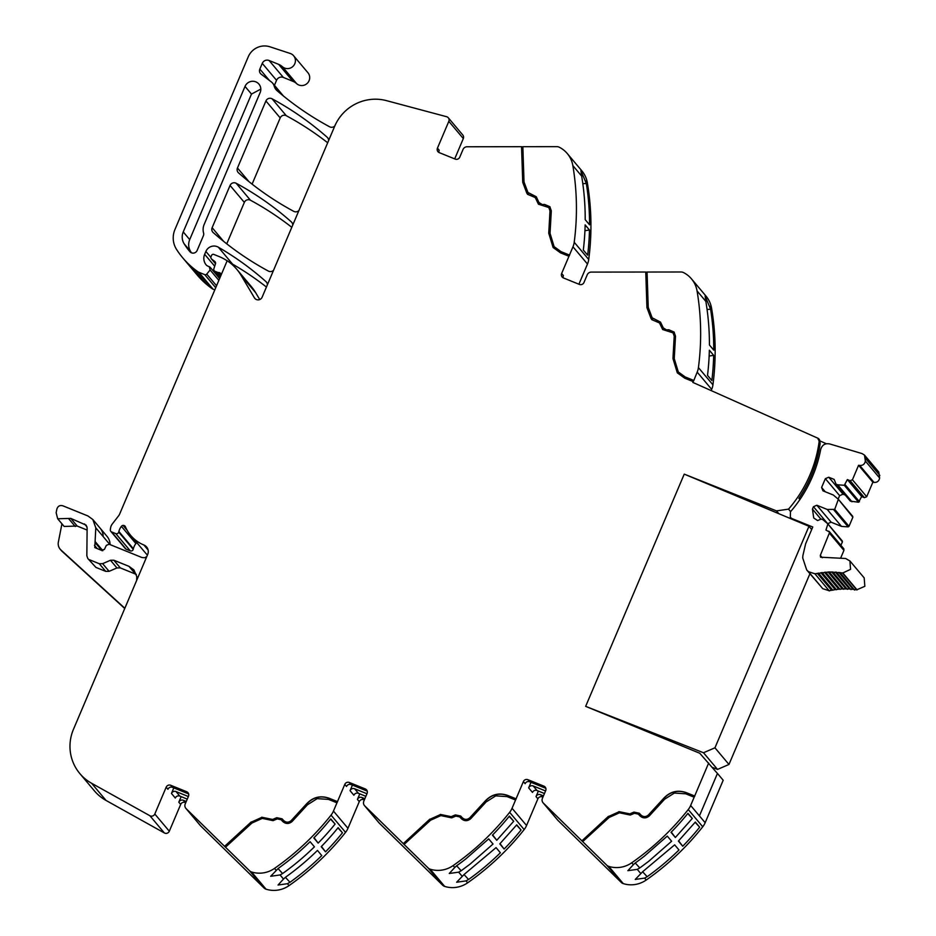 <?xml version="1.0" encoding="UTF-8"?>
<svg xmlns="http://www.w3.org/2000/svg" width="936" height="936" viewBox="0 0 936 936"><rect width="100%" height="100%" fill="white"/><g stroke="black" fill="none" stroke-linecap="round" stroke-linejoin="round"><path stroke-width="1.4" d="M799.906 499.531L798.911 498.35A128.443 125.81 -40.1 0 0 820.147 443.442L819.55 439.768L818.473 438.493L818.111 439.288A3.498 3.428 -40.1 0 1 819.07 442.166A128.443 125.81 -40.1 0 1 788.533 509.137L790.616 511.606M678.366 372.037L685.316 377.103L693.798 380.531L697.18 372.142A17.48 17.117 -40.1 0 0 698.42 367.602A262.115 256.745 -40.1 0 0 697.063 290.932A26.208 25.67 -40.1 0 0 691.47 278.858L705.978 296.08A26.208 25.67 139.9 0 1 711.559 308.155A262.115 256.745 139.9 0 1 711.582 308.236A262.115 256.745 139.9 0 1 711.945 310.483A262.115 256.745 139.9 0 1 713.138 318.802A262.115 256.745 139.9 0 1 712.928 384.825A17.48 17.117 139.9 0 1 711.688 389.364L711.173 390.593M693.798 380.531L692.827 382.403L818.473 438.493M663.238 327.928L666.561 330.022L668.912 329.905L674.329 332.374M663.718 328.758L660.488 322.101L652.158 317.784L648.238 307.359L647.057 272.037L681.127 271.99A5.242 5.136 -40.1 0 1 683.42 272.528A26.208 25.67 -40.1 0 1 691.47 278.858M652.275 317.912L660.547 322.159M652.79 318.837L652.158 317.784M651.784 319.679L647.057 307.78L645.875 272.165L647.068 272.165M662.711 329.601L659.541 323.014M677.36 372.879L673.066 358.663L674.329 336.305L673.078 332.923M693.681 380.402L685.21 376.962L678.308 371.966L674.248 358.628L675.511 336.153L674.025 332.011L668.807 329.764L666.455 329.893L663.121 327.799M454.697 158.886L463.32 138.563L448.824 121.341L437.44 148.145A3.498 3.428 -40.1 0 0 439.265 152.638L455.2 159.085A3.498 3.428 -40.1 0 0 459.751 157.178L463.027 149.468A4.364 4.282 -40.1 0 1 467.087 146.765L521.551 146.695L522.733 182.309L526.722 192.921L527.518 194.279L535.275 197.601L538.446 204.2L548.812 207.523L550.005 210.834L548.742 233.193L553.094 247.478L560.488 252.837L568.959 256.265L561.647 273.476A3.498 3.428 -40.1 0 0 563.484 277.969L579.419 284.427A3.498 3.428 -40.1 0 0 583.959 282.508L587.235 274.798A4.364 4.282 -40.1 0 1 591.306 272.095L645.758 272.037L646.94 307.64L650.941 318.263L651.725 319.609L659.494 322.943L662.665 329.542L673.031 332.853L674.212 336.164L672.961 358.523L677.301 372.809L684.696 378.167L693.167 381.595M572.972 246.811L569.474 255.06L560.992 251.632L554.1 246.636L550.04 233.298L551.304 210.822L549.818 206.669L544.588 204.434L542.236 204.563L538.914 202.457L536.281 196.759L527.939 192.453L524.02 182.029L522.85 146.695L556.908 146.659A5.242 5.136 139.9 0 1 559.213 147.198A26.208 25.67 139.9 0 1 572.844 165.602A262.115 256.745 139.9 0 1 574.213 242.26A17.48 17.117 139.9 0 1 572.972 246.811L587.48 264.034L578.904 284.216M554.1 246.636L561.109 251.772L569.474 255.06M569.579 255.2L568.959 256.265M548.87 207.581L550.122 210.963L548.859 233.321L553.153 247.549M535.333 197.671L538.504 204.27M522.733 182.309L527.576 194.337M522.85 182.438L521.656 146.835L522.85 146.835M136.913 542.798A2.422 2.375 -40.1 0 0 135.884 543.57A14.052 13.759 -40.1 0 0 133.368 548.73L133.216 549.327A2.188 2.141 -40.1 0 1 130.268 550.836L126.126 549.163A2.188 2.141 -40.1 0 1 125.307 548.566L110.799 531.344A2.188 2.141 -40.1 0 1 110.331 529.671L110.553 528.079A8.798 8.611 -40.1 0 1 112.32 523.938L118.556 515.888A8.752 8.576 -40.1 0 0 119.703 513.923L227.191 260.711A48.052 47.069 139.9 0 1 236.796 269.322A48.052 47.069 139.9 0 1 241.195 275.512L254.405 297.8A4.364 4.282 -40.1 0 0 262.139 297.168L334.69 126.243A43.688 42.787 -40.1 0 1 386.545 100.655L446.589 116.707A3.498 3.428 -40.1 0 1 448.824 121.341M236.796 269.322L251.304 286.545A48.052 47.069 139.9 0 1 255.703 292.746L259.728 299.532M215.502 263.706L211.384 258.816A2.188 2.141 -40.1 0 1 211.056 256.604L211.583 255.388A1.743 1.708 -40.1 0 1 213.853 254.428L218.965 256.499A48.052 47.069 139.9 0 1 225.95 260.032A48.052 47.069 139.9 0 1 227.144 260.805M130.268 550.836L115.772 533.614L111.63 531.94A2.188 2.141 -40.1 0 1 110.799 531.344M181.174 796.653L178.811 802.199L180.683 804.422L169.299 831.226A3.498 3.428 -40.1 0 1 164.373 832.958L106.072 800.467L91.564 783.245L149.877 815.736A3.498 3.428 -40.1 0 0 154.803 814.004L166.175 787.199A3.498 3.428 -40.1 0 1 170.726 785.281L186.662 791.727A3.498 3.428 -40.1 0 1 188.487 796.22L185.223 803.93A4.364 4.282 -40.1 0 0 186.135 808.657L224.71 846.46L251.328 822.1L261.846 817.35L251.328 822.1M173.804 787.901L171.452 793.459A3.498 3.428 139.9 0 1 175.991 791.54L188.358 796.536M188.627 793.915A3.498 3.428 -40.1 0 0 188.417 793.822L172.481 787.363A3.498 3.428 -40.1 0 0 167.93 789.282L166.175 787.199M538.364 791.06L536.012 796.606L537.884 798.829L526.558 825.505A17.48 17.117 139.9 0 1 524.148 829.577A262.115 256.745 139.9 0 1 476.459 876.377A262.115 256.745 139.9 0 1 469.591 881.431A262.115 256.745 139.9 0 1 467.637 882.812A26.208 25.67 139.9 0 1 444.67 886.404A5.242 5.136 139.9 0 1 442.646 885.199L379.244 823.083A4.364 4.282 -40.1 0 1 378.963 822.791L364.455 805.568A4.364 4.282 -40.1 0 1 363.823 801.134L367.087 793.424A3.498 3.428 -40.1 0 0 365.262 788.931L349.327 782.484A3.498 3.428 -40.1 0 0 344.776 784.403L333.45 811.079A17.48 17.117 139.9 0 1 331.04 815.139A262.115 256.745 139.9 0 1 274.529 868.386A26.208 25.67 139.9 0 1 251.562 871.978A5.242 5.136 139.9 0 1 249.549 870.772L224.71 846.46M359.775 793.857L357.412 799.402L359.284 801.625L347.958 828.302A17.48 17.117 139.9 0 1 345.548 832.373A262.115 256.745 139.9 0 1 297.859 879.173A262.115 256.745 139.9 0 1 290.991 884.227A262.115 256.745 139.9 0 1 289.107 885.561A262.115 256.745 139.9 0 1 289.037 885.608A26.208 25.67 139.9 0 1 266.07 889.2A5.242 5.136 139.9 0 1 264.046 887.995L200.643 825.88L186.135 808.657M251.211 821.96L224.593 846.331M337.475 801.614L328.992 798.186C320.323 795.237 312.811 797.168 306.47 803.965L291.154 820.638C288.592 822.709 286.088 822.674 283.666 820.544L282.087 818.824L276.764 817.701L272.587 819.456L261.729 817.222M337.58 801.754L329.109 798.326C320.428 795.366 312.928 797.297 306.575 804.106L291.271 820.767C288.697 822.849 286.205 822.814 283.772 820.673L282.204 818.953L276.88 817.83L272.704 819.585L261.846 817.35M352.404 785.105L350.052 790.663A3.498 3.428 -40.1 0 1 354.592 788.744L366.959 793.751M367.228 791.119A3.498 3.428 -40.1 0 0 367.017 791.025L351.082 784.567A3.498 3.428 -40.1 0 0 346.531 786.486L344.776 784.403M788.533 509.137L776.482 510.892L684.239 474.131L585.655 706.364L699.754 753.246L717.432 773.475L699.426 815.899L717.444 773.428L723.189 780.25L705.159 822.709A17.48 17.117 139.9 0 1 702.749 826.78A262.115 256.745 139.9 0 1 655.06 873.58A262.115 256.745 139.9 0 1 648.192 878.635A262.115 256.745 139.9 0 1 646.308 879.969A262.115 256.745 139.9 0 1 646.238 880.015A26.208 25.67 139.9 0 1 623.259 883.607A5.242 5.136 139.9 0 1 621.247 882.402L557.844 820.287A4.364 4.282 -40.1 0 1 557.563 819.995L543.055 802.772A4.364 4.282 -40.1 0 1 542.412 798.338L545.688 790.639A3.498 3.428 -40.1 0 0 543.863 786.135L527.927 779.688A3.498 3.428 -40.1 0 0 523.376 781.607L512.05 808.283A17.48 17.117 139.9 0 1 509.64 812.343A262.115 256.745 139.9 0 1 453.129 865.589A26.208 25.67 139.9 0 1 430.162 869.181A5.242 5.136 139.9 0 1 428.15 867.976L403.287 843.652L429.928 819.304L440.446 814.554L429.928 819.304M429.811 819.164L403.287 843.652M403.182 843.511L364.736 805.861A4.364 4.282 -40.1 0 1 364.455 805.568M516.064 798.817L507.593 795.389C498.923 792.441 491.412 794.371 485.07 801.169L469.755 817.842C467.193 819.913 464.689 819.889 462.267 817.748L460.688 816.028L455.364 814.905L451.187 816.66L440.329 814.425M516.181 798.958L507.71 795.53C499.028 792.581 491.517 794.5 485.176 801.31L469.872 817.97C467.298 820.053 464.806 820.018 462.372 817.877L460.805 816.169L455.481 815.034L451.304 816.8L440.446 814.554M531.005 782.309L528.653 787.866A3.498 3.428 -40.1 0 1 533.192 785.947L545.559 790.955M545.828 788.323A3.498 3.428 -40.1 0 0 545.618 788.229L529.682 781.782A3.498 3.428 -40.1 0 0 525.131 783.689L523.376 781.607M708.657 763.062L690.651 805.486A17.48 17.117 139.9 0 1 688.241 809.546A262.115 256.745 139.9 0 1 631.73 862.793A26.208 25.67 139.9 0 1 608.763 866.385A5.242 5.136 139.9 0 1 606.739 865.18L581.888 840.856L608.529 816.508L619.047 811.758L608.529 816.508M608.412 816.367L581.888 840.856M581.782 840.727L543.336 803.065A4.364 4.282 -40.1 0 1 543.055 802.772M694.664 796.021L686.193 792.593C677.524 789.645 670.012 791.575 663.659 798.373L648.355 815.045C645.793 817.116 643.289 817.093 640.867 814.952L639.288 813.232L633.965 812.109L629.788 813.864L618.93 811.629M694.781 796.162L686.31 792.733C677.629 789.785 670.117 791.704 663.776 798.513L648.472 815.186C645.898 817.257 643.406 817.222 640.973 815.08L639.405 813.372L634.082 812.237L629.905 814.004L619.047 811.758M776.482 510.892L778.846 513.7M710.611 309.266L705.112 295.998L706.282 304.118A262.115 256.745 139.9 0 1 709.418 344.986L713.747 350.134A262.115 256.745 139.9 0 0 710.611 309.266L707.066 309.453M709.348 350.216A262.115 256.745 139.9 0 1 707.522 375.371L711.863 380.519A262.115 256.745 139.9 0 0 713.677 355.364L709.348 350.216M561.647 273.476L563.402 275.57A3.498 3.428 -40.1 0 0 563.261 277.875M567.263 153.527L581.771 170.75A26.208 25.67 139.9 0 1 587.352 182.824A262.115 256.745 139.9 0 1 588.721 259.483A17.48 17.117 139.9 0 1 587.48 264.034M437.44 148.145L439.195 150.228A3.498 3.428 -40.1 0 0 439.054 152.545M280.192 93.343L274.271 86.311A9.173 8.986 -40.1 0 0 277.021 90.64A305.803 299.543 -40.1 0 0 329.624 126.793A4.364 4.282 -40.1 0 0 334.795 125.974M274.271 86.311A8.74 8.553 -40.1 0 0 271.253 81.853L261.144 74.166A4.364 4.282 -40.1 0 1 259.834 69.1L262.267 63.367A5.242 5.136 -40.1 0 1 269.088 60.489L278.635 64.35A13.104 12.835 -40.1 0 1 282.344 66.667A7.862 7.699 -40.1 0 0 292.98 66.374A7.862 7.699 -40.1 0 0 290.195 53.457L269.931 46.8A17.48 17.117 -40.1 0 0 248.274 56.757L174.95 229.495A21.844 21.399 -40.1 0 0 176.53 249.397A83 81.303 -40.1 0 0 182.754 257.856A83 81.303 -40.1 0 0 192.699 267.754A83.023 81.315 -40.1 0 0 197.976 271.791A4.376 4.282 -40.1 0 0 198.806 272.247L204.727 274.634A1.743 1.708 -40.1 0 0 206.739 274.108L210.109 269.977L218.849 280.355M230.724 263.344A8.74 8.553 -40.1 0 1 232.596 264.139L218.322 247.186A8.74 8.553 -40.1 0 0 205.873 251.445L204.656 254.311A10.495 10.273 -40.1 0 0 206.517 265.297A2.188 2.141 -40.1 0 0 207.266 265.812L210.12 267.228L219.621 278.519M209.301 266.631L210.109 269.977M218.322 247.186C235.357 257.072 251.234 268.55 265.953 281.596L266.737 282.52M267.368 284.836A4.364 4.282 -40.1 0 0 265.953 281.596M226.746 243.84L244.343 202.41A4.364 4.282 -40.1 0 1 250.45 200.222L236.164 183.269A4.364 4.282 -40.1 0 0 230.057 185.457L212.133 227.694A4.364 4.282 -40.1 0 0 213.197 232.561A305.803 299.543 -40.1 0 0 268.363 271.077A4.364 4.282 -40.1 0 0 273.546 270.27M236.164 183.269C256.043 194.033 274.423 206.903 291.307 221.855A4.364 4.282 -40.1 0 1 292.722 225.096M252.1 184.123L280.203 117.924A4.364 4.282 -40.1 0 1 286.311 115.725L272.025 98.771A4.364 4.282 -40.1 0 0 265.918 100.971L237.463 168A4.364 4.282 -40.1 0 0 238.54 172.867A305.803 299.543 -40.1 0 0 293.728 211.337A4.364 4.282 -40.1 0 0 298.912 210.53M272.025 98.771C291.915 109.524 310.307 122.359 327.202 137.288L327.986 138.224M328.618 140.529A4.364 4.282 -40.1 0 0 327.202 137.288M204.153 224.476A13.104 12.835 -40.1 0 0 203.568 232.959A4.364 4.282 -40.1 0 1 203.369 235.778L197.157 250.427A4.364 4.282 -40.1 0 1 189.832 251.62A4.364 4.282 -40.1 0 0 189.832 251.62L189.821 251.608A73.57 72.06 -40.1 0 1 184.135 243.793A13.104 12.835 -40.1 0 1 183.245 231.929L245.021 86.416A8.295 8.131 -40.1 0 1 258.944 84.123A8.295 8.131 -40.1 0 1 260.161 92.535L204.153 224.476M211.384 258.816A2.188 2.141 -40.1 0 0 211.711 259.143L214.754 261.448A2.188 2.141 -40.1 0 1 215.467 263.8L213.864 268.726A2.188 2.141 -40.1 0 0 215.081 271.346L217.234 272.224A4.364 4.282 -40.1 0 0 218.731 272.54A2.621 2.562 -40.1 0 1 221.189 274.821M180.683 804.422A3.498 3.428 139.9 0 1 185.234 802.503L185.737 802.714M178.811 802.199A3.498 3.428 139.9 0 1 183.362 800.292L186.264 801.462M225.494 847.209L251.924 823.048L262.244 818.392L273.078 820.65L277.255 818.895L281.128 819.714L282.695 821.422C285.726 824.101 288.85 824.136 292.067 821.551L307.453 804.784L317.152 798.654L328.489 799.391L336.96 802.819M359.284 801.625A3.498 3.428 139.9 0 1 363.835 799.707L364.338 799.917M357.412 799.402A3.498 3.428 139.9 0 1 361.963 797.495L364.865 798.665M404.095 844.412L430.525 820.252L440.844 815.595L451.667 817.853L455.855 816.098L459.716 816.917L461.296 818.626C464.326 821.305 467.45 821.34 470.668 818.754L486.053 801.988L495.752 795.857L507.09 796.594L515.56 800.023M537.884 798.829A3.498 3.428 139.9 0 1 542.435 796.91L542.938 797.121M536.012 796.606A3.498 3.428 139.9 0 1 540.563 794.699L543.465 795.869M582.695 841.616L609.125 817.467L619.445 812.799L630.267 815.057L634.444 813.302L638.317 814.121L639.896 815.829C642.927 818.509 646.051 818.544 649.268 815.958L664.654 799.192L674.353 793.061L685.69 793.798L694.161 797.226M709.149 356.019L713.677 355.364M586.31 183.456L580.905 170.668L582.028 178.378A262.115 256.745 139.9 0 1 585.199 219.656L589.54 224.804A262.115 256.745 139.9 0 0 586.334 183.491L582.789 183.643M585.14 224.886A262.115 256.745 139.9 0 1 583.315 250.041L587.656 255.177A262.115 256.745 139.9 0 0 589.469 230.034L585.14 224.886M274.435 85.316L276.553 80.32L262.267 63.367M293.635 55.774L307.921 72.727A7.862 7.699 -40.1 0 1 307.265 83.327A7.862 7.699 -40.1 0 1 296.618 83.62A13.104 12.835 -40.1 0 0 292.909 81.315L283.374 77.454A5.242 5.136 -40.1 0 0 276.553 80.32M182.754 257.856L197.028 274.821A83 81.303 -40.1 0 0 206.973 284.708A83.023 81.315 -40.1 0 0 212.25 288.744A4.376 4.282 -40.1 0 0 213.092 289.201L214.8 289.891M218.1 275.324A10.495 10.273 -40.1 0 0 218.217 276.845M232.596 264.139A305.803 299.543 139.9 0 1 266.432 287.036M250.45 200.222A305.803 299.543 139.9 0 1 291.786 227.308M286.311 115.725A305.803 299.543 139.9 0 1 327.67 142.763M187.258 799.11L179.852 796.115A3.498 3.428 -40.1 0 0 175.301 798.034L171.452 793.459M283.503 879.044L278.05 885.023L287.422 883.701L289.973 882.297A262.115 256.745 139.9 0 0 321.785 855.574L317.456 850.426A262.115 256.745 139.9 0 1 285.632 877.149L283.503 879.044L280.063 874.949L282.602 873.545A262.115 256.745 139.9 0 0 291.576 866.841A262.115 256.745 139.9 0 0 314.426 846.834L310.085 841.686A262.115 256.745 139.9 0 1 287.247 861.693A262.115 256.745 139.9 0 1 278.261 868.397L270.679 876.283L280.063 874.949M365.859 796.325L358.453 793.318A3.498 3.428 -40.1 0 0 353.902 795.237L350.052 790.663M468.562 879.501L466.023 880.905L456.651 882.227L464.233 874.353L496.057 847.63L500.386 852.778A262.115 256.745 139.9 0 1 468.562 879.501L464.022 874.54M453.129 865.589L454.744 867.496L449.28 873.487L458.663 872.153L461.202 870.749L456.651 865.788M544.46 793.529L537.053 790.522A3.498 3.428 -40.1 0 0 532.502 792.441L528.653 787.866M647.162 876.704L644.623 878.108L635.251 879.43L642.833 871.556L674.657 844.834L678.986 849.982A262.115 256.745 139.9 0 1 647.162 876.704L642.611 871.744M631.73 862.793L633.344 864.7L627.88 870.691L637.264 869.357L639.803 867.953L635.251 862.992M582.789 183.678L586.334 183.491M584.93 230.677L589.469 230.034M330.771 818.906L335.1 824.054A262.115 256.745 139.9 0 1 318.158 843.09L313.829 837.942A262.115 256.745 139.9 0 0 330.771 818.906M342.471 832.794L338.13 827.646A262.115 256.745 139.9 0 1 321.188 846.682L325.529 851.83A262.115 256.745 139.9 0 0 342.471 832.794L337.954 827.88M285.421 877.336L289.973 882.297M335.1 824.054L330.584 819.129M321.434 846.437L325.529 851.83M87.106 530.068L77.22 526.055L64.151 526.441L57.681 518.766L56.148 512.729L56.874 509.055C57.868 506.119 59.845 505.03 62.817 505.791L87.902 515.947L92.828 519.515L95.8 527.822L94.793 547.56L100.936 550.146L104.399 549.455L106.33 545.36L109.138 544.237L142.038 557.563L144.776 557.727L146.812 556.534M100.152 528.208A13.104 12.835 139.9 0 1 100.199 528.255L107.102 536.468A13.104 12.835 139.9 0 1 110.074 544.623M539.019 202.597L542.353 204.691L544.588 204.434M528.056 192.582L531.929 194.665M191.47 252.814A73.57 72.06 -40.1 0 1 190.605 251.456C188.37 247.689 188.077 243.734 189.704 239.604L251.48 94.08L260.816 89.096M454.744 867.496L456.862 865.601A262.115 256.745 139.9 0 0 465.847 858.897L488.686 838.89L493.026 844.038L470.176 864.045L461.202 870.749M492.664 834.9L496.759 840.294L492.43 835.146A262.115 256.745 139.9 0 0 509.371 816.11L513.7 821.258L509.184 816.332M516.555 825.084L521.071 829.998L516.73 824.85L499.789 843.886L504.13 849.034L500.035 843.652M521.071 829.998A262.115 256.745 139.9 0 1 504.13 849.034M633.344 864.7L635.462 862.805A262.115 256.745 139.9 0 0 644.448 856.101L667.286 836.094L671.627 841.242L648.777 861.249L639.803 867.953M671.264 832.104L675.359 837.498L671.03 832.35A262.115 256.745 139.9 0 0 687.96 813.314L692.301 818.462L687.784 813.536M695.155 822.288L699.672 827.202L695.331 822.054L678.389 841.09L682.73 846.238L678.635 840.856M699.672 827.202A262.115 256.745 139.9 0 1 682.73 846.238M57.681 518.766L70.75 518.392L86.147 525.143L87.13 527.916L86.837 555.785L87.832 558.558L95.928 567.415L105.745 571.381L109.091 571.334L116.941 567.941L120.299 567.895L136.34 574.423M60.173 549.198L61.308 550.543A8.74 8.553 -40.1 0 0 62.068 551.339L60.934 549.994A8.74 8.553 -40.1 0 1 58.36 542.084L61.94 523.821M124.745 608.505L62.068 551.339M124.839 608.271L60.934 549.994M105.745 571.381L99.274 563.718L89.47 559.74M116.941 567.941L110.483 560.266L102.632 563.659L109.091 571.334M135.439 574.014L128.981 566.35L113.829 560.219L120.299 567.895M128.981 566.35L133.906 569.919L136.785 576.553L136.656 580.449M110.483 560.266L113.829 560.219M99.274 563.718L102.632 563.659M87.832 558.558L95.928 567.415M692.301 818.462L675.359 837.498M513.7 821.258L496.759 840.294M528.583 193.495L527.939 192.453M536.34 196.829L532.046 194.793M539.51 203.428L538.914 202.457M550.122 207.043L544.705 204.563M705.159 822.709L699.426 815.899L705.159 822.709M314.063 837.697L318.158 843.09M278.05 868.585L282.602 873.545M185.866 808.365L200.362 825.587A4.364 4.282 -40.1 0 0 200.643 825.88M127.132 530.267L123.049 525.412A2.398 2.352 -40.1 0 1 125.447 526.816A34.948 34.234 -40.1 0 0 130.736 535.462A34.948 34.234 -40.1 0 0 143.875 544.986A7.336 7.196 -40.1 0 1 147.666 554.498L73.453 729.343A43.688 42.787 -40.1 0 0 79.876 773.616L94.384 790.838A43.688 42.787 -40.1 0 0 106.072 800.467M79.876 773.616A43.688 42.787 -40.1 0 0 91.564 783.245M130.736 535.462L145.244 552.685A34.948 34.234 -40.1 0 0 147.432 555.048M123.049 525.412A2.422 2.375 -40.1 0 0 121.387 526.348A14.052 13.759 -40.1 0 0 118.872 531.496L118.72 532.093A2.188 2.141 -40.1 0 1 115.772 533.614M463.32 138.563A3.498 3.428 -40.1 0 0 462.805 135.018L448.309 117.796M798.911 498.35L800.327 498.923M819.211 440.575L826.324 443.746M828.758 477.231L825.353 478.659L821.609 487.469L822.978 490.838L833.344 495.039L838.363 499.297L834.725 509.359L827.225 509.453L816.859 505.253L813.454 506.692L812.436 509.09L813.723 517.947L817.596 520.568L821.293 519.012L822.884 519.655L827.904 523.914L825.95 530.045L829.705 532.198L820.31 555.422L820.568 557.189L845.641 558.5L849.9 560.945L850.555 569.345L842.821 572.961L829.237 571.966L814.882 573.768L808.493 571.72L806.668 569.884L802.737 558.031L802.866 555.715L805.627 543.816L812.764 527.003L791.996 518.591L790.347 517.397L790.44 511.805A131.531 128.84 -40.1 0 0 807.323 487.317C813.735 475.324 818.193 462.676 820.708 449.385C822.194 444.787 825.271 442.997 829.963 444.015L862.044 453.586L864.501 455.107L865.355 461.062C864.747 464.151 862.875 465.613 859.739 465.461L858.581 465.274L872.855 482.227L866.701 496.724L864.431 497.683L861.646 496.548L858.581 502.234L850.356 501.134L836.082 484.181L834.14 479.407L828.758 477.231L843.043 494.185L839.627 495.624L838.141 499.11M817.315 573.312L831.601 590.265L829.167 590.721L822.767 588.685L806.668 569.884M829.308 590.944L814.882 573.768M820.884 572.692L835.158 589.645L831.601 590.265M832.876 590.242L818.462 573.089M836.269 589.493L835.158 589.645M824.476 572.259L838.75 589.212L836.316 589.481M836.48 589.738L822.042 572.528M839.838 589.118L838.75 589.212M828.067 572.001L842.353 588.966L839.908 589.107M840.107 589.423L825.634 572.153M843.418 588.919L842.353 588.966M831.683 571.943L845.957 588.896L843.511 588.919M843.734 589.306L829.237 571.966M846.986 588.919L845.957 588.896M835.275 572.071L849.56 589.025L847.115 588.919M847.361 589.364L832.841 571.966M850.532 589.095L849.56 589.025M838.867 572.387L853.141 589.341L850.719 589.107M850.976 589.621L836.433 572.153M854.053 589.458L853.141 589.341M842.423 572.89L856.697 589.844L854.299 589.481M854.568 590.066L840.013 572.528M849.9 560.945L864.185 577.898L864.841 586.299L856.697 589.844M843.02 548.133L843.933 550.38L840.785 557.798M828.734 531.18L843.98 549.151M827.904 523.914L842.412 541.862L840.926 545.349M842.189 540.868L842.412 541.862L842.189 540.868M813.454 506.692L827.693 523.739M816.859 505.253L831.145 522.206L827.728 523.645M827.225 509.453L841.499 526.406L831.145 522.206M833.859 509.909L848.133 526.863L841.499 526.406M834.725 509.359L849.01 526.324L848.133 526.863M838.363 499.297L852.86 517.234L849.01 526.324M852.637 516.251L852.86 517.234L852.637 516.251M821.609 487.469L825.213 491.739M825.353 478.659L839.627 495.624M845.266 495.085L843.043 494.185M858.581 465.274L852.427 479.77L850.157 480.73L847.361 479.595L844.307 485.281L837.673 484.825L851.959 501.778M837.673 484.825L836.082 484.181M844.307 485.281L858.581 502.234M845.185 484.743L859.459 501.696M847.361 479.595L861.646 496.548M864.501 455.107L878.775 472.06L879.641 478.015C879.033 481.104 877.161 482.578 874.013 482.414L872.855 482.227M808.973 526.301L714.952 747.805L703.498 752.743L585.655 706.364L684.239 474.131L808.973 526.301L811.699 529.53M714.952 747.805L728.968 764.455L809.921 573.745M728.968 764.455L717.538 769.415L703.498 752.743M712.296 767.368L717.538 769.415M697.18 372.142L711.688 389.364M255.294 298.853L254.405 297.8M241.195 275.512L255.703 292.746M126.126 549.163L111.63 531.94M164.373 832.958L149.877 815.736M169.299 831.226L154.803 814.004M188.417 793.822L186.662 791.727M172.481 787.363L170.726 785.281M249.549 870.772L264.046 887.995M347.958 828.302L333.45 811.079M367.017 791.025L365.262 788.931M351.082 784.567L349.327 782.484M379.244 823.083L364.736 805.861M428.15 867.976L442.646 885.199M526.558 825.505L512.05 808.283M545.618 788.229L543.863 786.135M529.682 781.782L527.927 779.688M557.844 820.287L543.336 803.065M606.739 865.18L621.247 882.402M690.651 805.486L699.426 815.899M697.063 290.932L706.037 301.591M698.42 367.602L712.928 384.825M709.956 306.248L711.559 308.155M574.213 242.26L588.721 259.483M292.09 222.791L291.307 221.855M221.013 275.243L218.731 272.54M183.362 800.292L185.234 802.503M251.562 871.978L266.07 889.2M361.963 797.495L363.835 799.707M430.162 869.181L444.67 886.404M540.563 794.699L542.435 796.91M608.763 866.385L623.259 883.607M572.844 165.602L581.818 176.261M585.737 180.905L587.352 182.824M269.369 80.414L259.834 69.1M283.374 77.454L269.088 60.489M292.909 81.315L278.635 64.35M296.618 83.62L282.344 66.667M206.973 284.708L192.699 267.754M212.25 288.744L197.976 271.791M213.092 289.201L198.806 272.247M215.725 287.703L204.727 274.634M216.555 285.761L206.739 274.108M214.683 266.21L204.656 254.311M210.892 257.4L205.873 251.445M223.657 241.383L212.133 227.694M244.343 202.41L230.057 185.457M248.964 181.642L237.463 168M280.203 117.924L265.918 100.971M215.514 263.648L211.711 259.143M215.339 262.15L214.754 261.448M220.124 277.349L215.081 271.346M220.603 276.225L217.234 272.224M179.852 796.115L175.991 791.54M274.529 868.386L276.143 870.293M287.422 883.701L289.037 885.608M358.453 793.318L354.592 788.744M466.023 880.905L467.637 882.812M458.663 872.153L462.103 876.248M537.053 790.522L533.192 785.947M644.623 878.108L646.238 880.015M637.264 869.357L640.704 873.452M331.04 815.139L345.548 832.373M92.828 519.515L100.199 528.267A13.104 12.835 139.9 0 1 103.159 536.574L109.875 544.541M102.831 550.684L95.647 542.155M103.159 536.574L95.8 527.822M97.016 548.367L94.466 545.349M101.954 550.684L95.472 542.985M75.254 526.523L68.796 518.848M77.22 526.055L70.75 518.392M87.036 526.956L84.497 523.949M688.241 809.546L702.749 826.78M509.64 812.343L524.148 829.577M251.48 94.08L245.021 86.416M189.704 239.604L183.245 231.929M190.605 251.456L184.135 243.793M148.122 550.04L143.875 544.986M135.884 543.57L121.387 526.348M133.368 548.73L118.872 531.496M133.216 549.327L118.72 532.093M820.147 443.442L819.07 442.166M791.996 518.591L792.78 519.527M808.493 571.72L822.767 588.685M842.821 572.961L857.095 589.914M820.31 555.422L822.288 557.751M829.647 533.426L843.933 550.38M812.436 509.09L820.919 519.176M850.157 480.73L864.431 497.683M852.427 479.77L866.701 496.724M859.739 465.461L874.013 482.414M865.355 461.062L879.641 478.015M865.566 458.488L879.852 475.441M283.468 96.045L272.598 83.128M220.018 277.594L214.25 270.75M819.386 440.786L818.31 439.499M791.797 519.117L790.347 517.397M843.675 548.613L829.39 531.66M842.271 540.961L827.986 524.008M852.719 516.333L838.445 499.379"/></g></svg>
